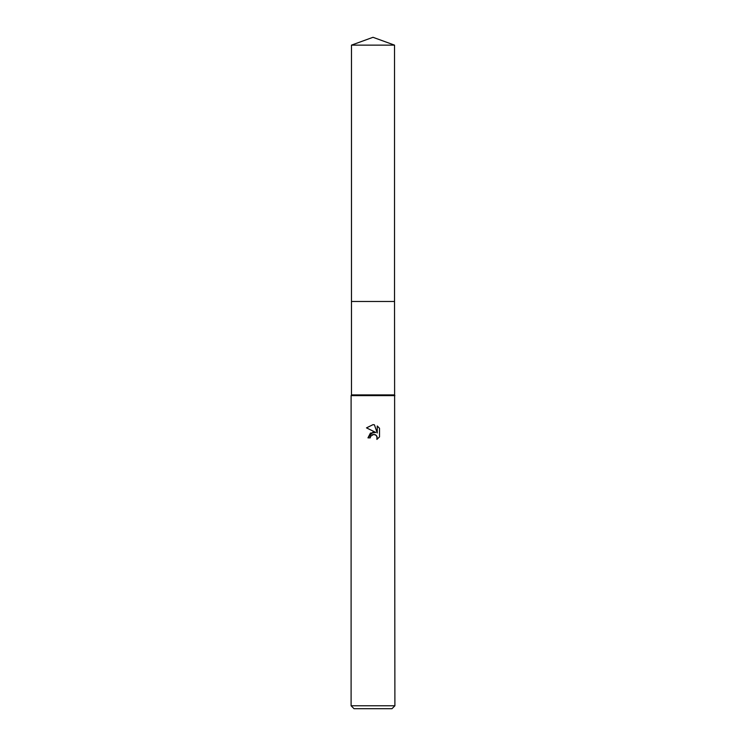<?xml version="1.0" encoding="UTF-8"?>
<svg xmlns="http://www.w3.org/2000/svg" width="746" height="746" viewBox="0 0 746 746"><rect width="100%" height="100%" fill="white"/><g stroke="black" fill="none" stroke-linecap="round" stroke-linejoin="round"><path stroke-width="1.12" d="M351.469 45.133L394.531 45.133L373 37.3L351.469 45.133L351.469 301.477L394.531 301.477L394.895 705.781L351.105 705.781L354.024 708.7L391.976 708.7L394.895 705.781M394.531 45.133L394.531 301.477L351.469 301.477L351.469 394.895L394.531 394.895M351.469 394.895L351.105 395.622L394.895 395.622M372.459 434.601L375.107 434.62L376.236 435.375L377.262 437.846L376.889 439.403L379.5 436.904L376.889 439.413L376.991 436.503L376.236 435.375L373.765 434.349L370.631 436.279L370.268 437.865L367.965 437.865L373 432.111L375.788 432.447L366.491 427.868M373 424.66L366.5 427.868L373 424.66L374.408 424.819L377.252 432.988L377.252 425.985M377.252 425.994L379.5 428.269L377.252 425.994M379.509 428.269L379.509 436.904M370.268 437.865L370.501 436.587M375.788 432.447L370.426 433.1L367.965 437.865M374.408 424.819L373.205 424.67M351.105 395.622L351.105 705.781"/></g></svg>
